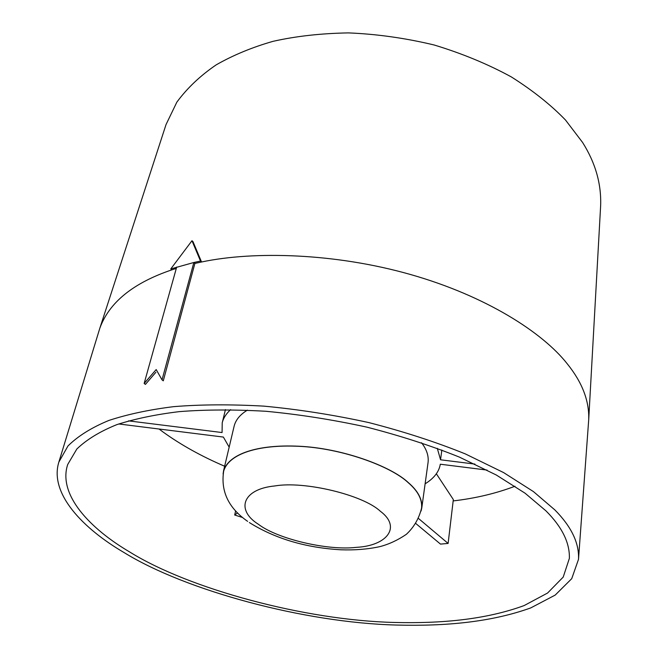 <?xml version="1.0" encoding="UTF-8"?>
<svg xmlns="http://www.w3.org/2000/svg" width="658" height="658" viewBox="0 0 658 658"><rect width="100%" height="100%" fill="white"/><g stroke="black" fill="none" stroke-linecap="round" stroke-linejoin="round"><path stroke-width="0.99" d="M129.749 552.013C90.162 528.777 57.657 494.775 67.716 464.474L76.838 449.011C86.675 439.544 100.008 431.409 116.853 424.632C135.096 418.784 155.913 414.45 179.28 411.637C205.132 409.58 233.993 409.457 265.865 411.275C298.979 414.392 332.619 419.672 366.761 427.116C400.228 435.711 431.113 445.713 459.407 457.113L496.239 474.977L525.076 493.204L545.926 510.838C562.022 526.935 569.844 542.768 569.376 558.354L563.215 577.082L547.571 593.031L524.146 605.566C486.591 619.318 442.563 623.702 393.994 622.452C304.506 620.239 188.994 588.869 129.749 552.013M224.649 466.242C201.504 456.323 181.016 444.931 163.176 432.084L159.039 429.008M554.9 509.95C571.448 526.729 579.32 543.195 578.505 559.341L571.736 578.662L555.22 595.071L530.751 607.91C491.69 621.975 446.256 626.383 396.223 625.042C304.086 622.657 185.474 590.497 124.091 552.572C83.155 528.678 49.103 493.615 58.85 462.089L67.98 445.968C77.973 436.057 91.635 427.535 108.981 420.404C127.825 414.244 149.366 409.663 173.613 406.66C200.46 404.456 230.473 404.275 263.669 406.118C298.189 409.334 333.252 414.82 368.858 422.592C403.749 431.566 435.909 442.003 465.346 453.921L503.592 472.576L533.432 491.592L554.9 509.95M200.509 261.053L201.545 261.991L193.008 241.675L191.98 240.721L200.509 261.053L193.855 262.493L162.024 379.872L163.283 380.834L194.891 263.43L201.545 261.991C253.972 250.879 335.267 253.067 410.633 274.542C486.023 296.001 542.718 332.512 567.311 363.882C582.272 382.446 589.404 401.059 588.704 419.738L578.505 559.341M58.85 462.089L99.819 328.243L166.03 124.576L176.838 102.163C187.185 88.114 200.32 75.67 216.252 64.821C233.187 55.157 252.104 47.335 272.988 41.347C295.878 36.182 321.055 33.369 348.51 32.9C376.853 34.068 405.377 38.09 434.091 44.974C462.122 53.471 487.874 64.122 511.348 76.928C532.914 90.582 550.976 104.959 565.535 120.06L582.56 142.424C595.465 162.863 601.486 184.026 600.631 205.905L588.704 419.738M223.111 473.999L223.539 470.906C228.902 453.576 258.249 444.356 298.288 446.206C341.173 447.925 391.017 466.078 408.478 482.742C418.06 491.008 422.485 499.43 421.77 508.009L421.054 511.036M421.531 442.744C426.647 449.34 428.827 455.912 428.07 462.459L421.77 508.009M247.605 521.342C228.474 508.001 220.512 491.205 223.704 470.955C229.05 453.65 258.355 444.446 298.321 446.288C341.124 447.999 390.893 466.127 408.322 482.766C417.896 491.016 422.321 499.422 421.597 507.984C419.039 518.463 413.964 527.231 406.381 534.296C397.819 540.144 388.993 544.248 379.913 546.617C367.912 549.241 354.909 550.294 340.91 549.792C305.74 547.76 275.217 538.688 249.357 522.567M223.539 470.906L234.133 426.162C235.679 419.936 240.088 414.598 247.359 410.148M237.554 512.878L234.684 515.025L242.646 517.525M436.353 473.76L453.329 499.545L448.114 543.434L440.49 544.1L415.905 523.595M448.114 543.434L418.587 518.553M425.117 483.819C434 478.325 439.059 471.786 440.301 464.219L487.068 470.075M474.936 464.087L440.547 459.794L437.299 448.312M230.645 409.638C226.163 413.701 223.35 418.11 222.223 422.847L222.067 432.545L128.524 420.873M118.736 423.966L223.375 437.068L229.165 447.152M194.891 263.43L193.855 262.493L170.767 268.941L191.98 240.721M162.024 379.872L156.193 369.557L144.151 383.45L176.689 267.049M155.913 372.239L145.41 384.395L144.151 383.45M99.819 328.243C109.203 302.4 133.196 282.94 171.804 269.862L170.767 268.941M171.804 269.862L176.204 268.439M440.547 459.794L441.839 450.023M514.984 486.246C495.959 493.459 475.347 498.353 453.156 500.919M234.684 515.025L235.638 510.871M380.275 511.2C401.758 527.116 387.003 545.803 356.332 547.349C327.988 550.82 277.52 539.025 258.43 524.294C235.654 510.082 242.3 489.05 274.814 485.949C304.432 480.759 363.043 494.915 380.275 511.2M225.439 409.589L222.223 422.847"/></g></svg>
